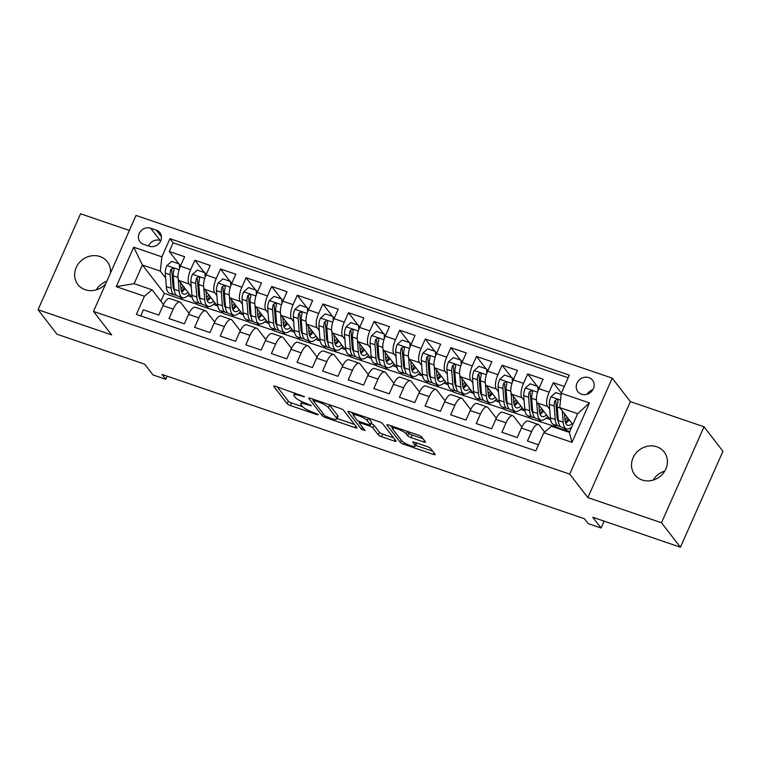 <?xml version="1.0" encoding="UTF-8"?>
<svg xmlns="http://www.w3.org/2000/svg" width="761" height="761" viewBox="0 0 761 761"><rect width="100%" height="100%" fill="white"/><g stroke="black" fill="none" stroke-linecap="round" stroke-linejoin="round"><path stroke-width="1.14" d="M304.543 396.747L275.558 386.35A2.854 0.618 -156.1 0 0 273.694 386.15A2.854 0.618 -156.1 0 0 273.789 386.445L287.173 403.739A2.854 0.618 -156.1 0 0 290.426 405.556L317.128 414.688L318.374 414.612L312.638 412.158A9.132 1.988 -156.1 0 1 302.212 406.336L301.099 404.9A9.132 1.988 -156.1 0 1 300.795 403.939A9.132 1.988 -156.1 0 1 306.759 404.567L311.458 405.68L305.722 403.225A9.132 1.988 -156.1 0 1 295.297 397.404L294.184 395.958A9.132 1.988 -156.1 0 1 293.879 395.007A9.132 1.988 -156.1 0 1 299.853 395.634L304.543 396.747M656.829 446.802A18.606 16.837 -37.7 0 0 635.625 453.585A18.606 16.837 -37.7 0 0 634.76 474.778A18.606 16.837 -37.7 0 0 642.113 479.991A18.606 16.837 -37.7 0 0 663.307 473.209A18.606 16.837 -37.7 0 0 664.182 452.015A18.606 16.837 -37.7 0 0 656.829 446.802M653.128 480.124A18.606 16.837 142.3 0 1 664.743 471.135M110.488 273.047A18.606 16.837 -37.7 0 0 107.311 261.746A18.606 16.837 -37.7 0 0 99.948 256.533A18.606 16.837 -37.7 0 0 78.754 263.325A18.606 16.837 -37.7 0 0 77.888 284.519A18.606 16.837 -37.7 0 0 85.242 289.732A18.606 16.837 -37.7 0 0 105.703 283.824M96.257 289.865A18.606 16.837 142.3 0 1 106.863 281.209M588.871 377.637A9.303 8.419 -37.7 0 0 578.274 381.033A9.303 8.419 -37.7 0 0 577.837 391.63A9.303 8.419 -37.7 0 0 581.518 394.236A9.303 8.419 -37.7 0 0 592.115 390.84A9.303 8.419 -37.7 0 0 592.553 380.243A9.303 8.419 -37.7 0 0 588.871 377.637M592.829 389.803A9.303 8.419 -37.7 0 0 587.026 394.293M423.677 441.932A2.854 0.618 -156.1 0 0 425.542 442.131A2.854 0.618 -156.1 0 0 425.447 441.827L421.689 436.976A2.854 0.618 -156.1 0 0 418.436 435.159L388.776 425.028A2.854 0.618 -156.1 0 0 386.911 424.838A2.854 0.618 -156.1 0 0 387.007 425.133L400.391 442.426A2.854 0.618 -156.1 0 0 403.644 444.243L433.304 454.374A2.854 0.618 -156.1 0 0 435.168 454.564A2.854 0.618 -156.1 0 0 435.073 454.269L430.536 448.41A2.854 0.618 -156.1 0 0 427.282 446.593L414.593 442.255A2.854 0.618 -156.1 0 0 412.719 442.065A2.854 0.618 -156.1 0 0 412.823 442.36L415.068 445.261A7.629 1.665 -156.1 0 1 415.325 446.06A7.629 1.665 -156.1 0 1 409.018 445.052A7.629 1.665 -156.1 0 1 401.618 440.667L392.809 429.29A7.629 1.665 -156.1 0 1 392.562 428.491A7.629 1.665 -156.1 0 1 398.869 429.499A7.629 1.665 -156.1 0 1 406.26 433.884L407.725 435.777A2.854 0.618 -156.1 0 0 410.988 437.594L423.677 441.932L424.343 440.41M129.36 230.45L80.571 213.784L38.05 309.746L56.98 334.212L144.676 364.177L153.009 374.935L165.812 379.311L162.017 374.422L584.477 518.755L588.263 523.654L601.066 528.02L604.11 521.142M661.49 522.75L704.02 426.788L630.403 401.637L587.882 497.599L661.49 522.75L680.429 547.216L592.733 517.261L601.066 528.02M587.882 497.599L569.704 474.113L93.479 311.411L136.01 215.439L612.234 378.15L569.704 474.113M38.05 309.746L111.658 334.897L93.479 311.411M343.534 410.274A2.854 0.618 -156.1 0 0 340.272 408.457L310.621 398.326A2.854 0.618 -156.1 0 0 308.757 398.127A2.854 0.618 -156.1 0 0 308.852 398.431L322.236 415.715A2.854 0.618 -156.1 0 0 325.489 417.542L355.14 427.672A2.854 0.618 -156.1 0 0 357.004 427.863A2.854 0.618 -156.1 0 0 356.909 427.568L343.534 410.274M349.699 411.672L379.359 421.813A2.854 0.618 -156.1 0 1 382.612 423.63L395.996 440.923A2.854 0.618 -156.1 0 1 396.091 441.218A2.854 0.618 -156.1 0 1 394.227 441.019L381.527 436.69A2.854 0.618 -156.1 0 1 378.274 434.864L372.852 427.853A2.854 0.618 -156.1 0 0 369.589 426.036L361.171 423.154A2.854 0.618 -156.1 0 0 359.306 422.964A2.854 0.618 -156.1 0 0 359.401 423.259L365.052 430.564L361.532 429.356L347.929 411.777A2.854 0.618 -156.1 0 1 347.834 411.482A2.854 0.618 -156.1 0 1 349.699 411.672M704.02 426.788L722.95 451.254L680.429 547.216M564.329 386.455L553.314 382.697L561.38 393.114M549.708 409.237L547.549 406.45A11.624 4.252 -71.1 0 1 549.119 392.162L538.874 388.662L543.069 379.197L527.706 373.946L537.237 386.255M524.101 400.486L521.941 397.699A11.624 4.252 -71.1 0 1 523.511 383.411L513.275 379.91L517.47 370.445L502.108 365.194L511.63 377.504M498.503 391.744L496.343 388.957A11.624 4.252 -71.1 0 1 497.913 374.669L487.668 371.168L491.863 361.703L476.5 356.452L486.022 368.762M472.895 382.992L470.736 380.205A11.624 4.252 -71.1 0 1 472.305 365.917L462.06 362.417L466.255 352.952L450.902 347.701L460.424 360.01M447.287 374.241L445.137 371.454A11.624 4.252 -71.1 0 1 446.707 357.166L436.462 353.675L440.657 344.2L425.294 338.959L434.816 351.268M421.689 365.499L419.53 362.712A11.624 4.252 -71.1 0 1 421.099 348.424L410.854 344.923L415.049 335.458L399.687 330.207L409.218 342.517M396.081 356.747L393.932 353.96A11.624 4.252 -71.1 0 1 395.492 339.672L385.256 336.172L389.451 326.707L374.089 321.456L383.611 333.765M370.483 348.005L368.324 345.218A11.624 4.252 -71.1 0 1 369.894 330.93L359.649 327.43L363.844 317.965L348.481 312.714L358.012 325.023M344.876 339.254L342.726 336.467A11.624 4.252 -71.1 0 1 344.286 322.179L334.05 318.678L338.245 309.213L322.883 303.962L332.405 316.272M319.278 330.502L317.118 327.725A11.624 4.252 -71.1 0 1 318.688 313.427L308.443 309.936L312.638 300.462L297.275 295.22L306.807 307.53M293.67 321.76L291.511 318.973A11.624 4.252 -71.1 0 1 293.08 304.685L282.845 301.185L287.04 291.72L271.677 286.469L281.199 298.778M268.072 313.009L265.912 310.222A11.624 4.252 -71.1 0 1 267.482 295.934L257.237 292.433L261.432 282.968L246.069 277.717L255.601 290.027M242.464 304.267L240.305 301.48A11.624 4.252 -71.1 0 1 241.874 287.192L231.639 283.691L235.834 274.226L220.471 268.975L229.993 281.285M216.866 295.515L214.707 292.728A11.624 4.252 -71.1 0 1 216.276 278.44L206.031 274.94L210.226 265.475L194.864 260.224L190.669 269.689A11.624 4.252 108.9 0 0 189.099 283.986L191.258 286.773M204.386 272.533L194.864 260.224M140.718 315.901L143.401 309.832L158.764 315.083L162.959 305.618A11.624 4.252 108.9 0 1 169.751 298.531L179.986 302.031A11.624 4.252 108.9 0 0 173.204 309.118L169.009 318.583L184.371 323.834L188.566 314.36A11.624 4.252 108.9 0 1 195.349 307.273L205.594 310.773A11.624 4.252 -71.1 0 1 206.431 311.401L214.669 322.046M205.594 310.773A11.624 4.252 -71.1 0 0 198.802 317.86L194.607 327.335L209.969 332.576L214.164 323.111A11.624 4.252 108.9 0 1 220.956 316.024L231.192 319.525A11.624 4.252 -71.1 0 1 232.029 320.153L240.267 330.788M231.192 319.525A11.624 4.252 -71.1 0 0 224.409 326.612L220.214 336.077L235.577 341.328L239.772 331.863A11.624 4.252 108.9 0 1 246.554 324.776L256.799 328.267A11.624 4.252 -71.1 0 1 257.637 328.895L265.874 339.539M256.799 328.267A11.624 4.252 -71.1 0 0 250.008 335.363L245.813 344.828L261.175 350.07L265.37 340.605A11.624 4.252 108.9 0 1 272.162 333.518L282.398 337.018A11.624 4.252 -71.1 0 1 283.244 337.646L291.473 348.291M282.398 337.018A11.624 4.252 -71.1 0 0 275.615 344.105L271.42 353.57L286.783 358.821L290.978 349.356A11.624 4.252 108.9 0 1 297.76 342.269L308.005 345.77A11.624 4.252 -71.1 0 1 308.842 346.398L317.08 357.033M308.005 345.77A11.624 4.252 -71.1 0 0 301.213 352.857L297.018 362.322L312.381 367.573L316.576 358.098A11.624 4.252 108.9 0 1 323.368 351.011L333.613 354.512A11.624 4.252 -71.1 0 1 334.45 355.14L342.678 365.784M333.613 354.512A11.624 4.252 -71.1 0 0 326.821 361.599L322.626 371.064L337.989 376.315L342.184 366.85A11.624 4.252 108.9 0 1 348.966 359.763L359.211 363.263A11.624 4.252 -71.1 0 1 360.048 363.891L368.286 374.526M359.211 363.263A11.624 4.252 -71.1 0 0 352.419 370.35L348.224 379.815L363.587 385.066L367.782 375.601A11.624 4.252 108.9 0 1 374.574 368.505L384.819 372.005A11.624 4.252 -71.1 0 1 385.656 372.633L393.884 383.278M384.819 372.005A11.624 4.252 -71.1 0 0 378.027 379.092L373.832 388.567L389.194 393.808L393.389 384.343A11.624 4.252 108.9 0 1 400.181 377.256L410.417 380.757A11.624 4.252 -71.1 0 1 411.254 381.385L419.492 392.029M410.417 380.757A11.624 4.252 -71.1 0 0 403.634 387.844L399.439 397.309L414.793 402.559L418.988 393.095A11.624 4.252 108.9 0 1 425.78 386.008L436.024 389.508A11.624 4.252 -71.1 0 1 436.862 390.136L445.09 400.771M436.024 389.508A11.624 4.252 -71.1 0 0 429.233 396.595L425.038 406.06L440.4 411.311L444.595 401.837A11.624 4.252 108.9 0 1 451.387 394.75L461.623 398.25A11.624 4.252 -71.1 0 1 462.46 398.878L470.698 409.523M461.623 398.25A11.624 4.252 -71.1 0 0 454.84 405.337L450.645 414.802L466.008 420.053L470.203 410.588A11.624 4.252 108.9 0 1 476.985 403.501L487.23 407.002A11.624 4.252 -71.1 0 1 488.067 407.63L496.305 418.265M487.23 407.002A11.624 4.252 -71.1 0 0 480.438 414.089L476.243 423.554L491.606 428.804L495.801 419.34A11.624 4.252 108.9 0 1 502.593 412.243L512.828 415.744A11.624 4.252 -71.1 0 1 513.665 416.372L521.903 427.016M512.828 415.744A11.624 4.252 -71.1 0 0 506.046 422.831L501.851 432.305L517.214 437.546L521.409 428.082A11.624 4.252 108.9 0 1 528.191 420.995L538.436 424.495A11.624 4.252 -71.1 0 1 539.273 425.123L544.629 432.039M538.874 388.662A11.624 4.252 108.9 0 0 537.304 402.95L550.764 420.338M554.084 424.628L556.091 427.225L569.732 431.582M557.328 419.083L558.165 420.167M564.329 428.129L566.327 430.716M513.275 379.91A11.624 4.252 108.9 0 0 511.706 394.198L525.157 411.587M528.476 415.887L530.484 418.474L555.777 426.816M531.73 410.341L532.557 411.416M538.721 419.378L540.729 421.975M487.668 371.168A11.624 4.252 108.9 0 0 486.098 385.456L499.558 402.845M502.878 407.135L504.885 409.722L530.17 418.065M506.122 401.589L506.959 402.674M513.114 410.636L515.121 413.223M462.06 362.417A11.624 4.252 108.9 0 0 460.5 376.705L473.951 394.093M477.271 398.384L479.278 400.98L504.572 409.323M480.514 392.847L481.352 393.922M487.516 401.884L489.523 404.481M436.462 353.675A11.624 4.252 108.9 0 0 434.892 367.963L448.343 385.342M451.673 389.642L453.68 392.229L478.964 400.571M454.916 384.096L455.753 385.18M461.908 393.142L463.915 395.73M410.854 344.923A11.624 4.252 108.9 0 0 409.294 359.211L422.745 376.6M426.065 380.89L428.072 383.487L453.366 391.829M429.309 375.354L430.146 376.429M436.31 384.391L438.317 386.978M385.256 336.172A11.624 4.252 108.9 0 0 383.687 350.46L397.137 367.848M400.467 372.148L402.474 374.735L427.758 383.078M403.71 366.602L404.548 367.677M410.702 375.639L412.709 378.236M359.649 327.43A11.624 4.252 108.9 0 0 358.079 341.718L371.539 359.106M374.859 363.397L376.866 365.984L402.16 374.326M378.103 357.851L378.94 358.935M385.104 366.897L387.111 369.485M334.05 318.678A11.624 4.252 108.9 0 0 332.481 332.966L345.932 350.355M349.261 354.645L351.259 357.242L376.552 365.584M352.505 349.109L353.332 350.184M359.496 358.146L361.504 360.743M308.443 309.936A11.624 4.252 108.9 0 0 306.873 324.224L320.333 341.603M323.653 345.903L325.66 348.49L350.945 356.833M326.897 340.357L327.734 341.442M333.898 349.404L335.905 351.991M282.845 301.185A11.624 4.252 108.9 0 0 281.275 315.473L294.726 332.861M298.055 337.152L300.053 339.748L325.347 348.091M301.299 331.615L302.127 332.69M308.291 340.652L310.298 343.24M257.237 292.433A11.624 4.252 108.9 0 0 255.667 306.731L269.128 324.11M272.448 328.41L274.455 330.997L299.739 339.339M275.691 322.864L276.528 323.939M282.692 331.901L284.69 334.498M231.639 283.691A11.624 4.252 108.9 0 0 230.069 297.979L243.52 315.368M246.84 319.658L248.847 322.245L274.141 330.588M250.093 314.112L250.921 315.197M257.085 323.159L259.092 325.746M206.031 274.94A11.624 4.252 108.9 0 0 204.462 289.228L217.922 306.616M221.242 310.907L223.249 313.503L248.533 321.846M224.485 305.37L225.323 306.445M231.477 314.407L233.484 317.004M143.563 244.3L149.194 246.231A9.008 8.152 -37.7 0 0 159.458 242.94A9.008 8.152 -37.7 0 0 159.886 232.676A9.008 8.152 -37.7 0 0 156.319 230.145L150.688 228.224A9.008 8.152 -37.7 0 0 140.414 231.515A9.008 8.152 -37.7 0 0 139.995 241.779A9.008 8.152 -37.7 0 0 143.563 244.3M561.295 393.294L589.461 402.921L571.987 442.341L543.83 432.724L551.459 426.265L569.38 432.381L577.656 413.708L559.725 407.582L561.295 393.294L569.342 375.144L169.931 238.678L161.884 256.838L160.314 271.125L165.651 278.022M543.83 432.724L535.782 450.873L136.371 314.417L144.419 296.257L116.252 286.631L133.717 247.211L161.884 256.838M198.878 296.619L199.715 297.703M205.879 305.665L207.886 308.253L197.641 304.752L195.634 302.165M568.182 377.77L173.108 242.788L169.265 251.482L184.619 256.723L180.424 266.198A11.624 4.252 108.9 0 0 178.864 280.486L192.314 297.865M189.061 313.294L180.823 302.659A11.624 4.252 108.9 0 0 179.986 302.031M538.436 424.495A11.624 4.252 -71.1 0 0 531.644 431.582L527.449 441.047L538.465 444.814M216.276 278.44L220.471 268.975M241.874 287.192L246.069 277.717M267.482 295.934L271.677 286.469M293.08 304.685L297.275 295.22M318.688 313.427L322.883 303.962M344.286 322.179L348.481 312.714M369.894 330.93L374.089 321.456M395.492 339.672L399.687 330.207M421.099 348.424L425.294 338.959M446.707 357.166L450.902 347.701M472.305 365.917L476.5 356.452M497.913 374.669L502.108 365.194M523.511 383.411L527.706 373.946M549.119 392.162L553.314 382.697M559.725 407.582L572.852 424.543M173.28 287.877L174.117 288.952M180.271 296.914L182.279 299.511L164.357 293.385L142.393 264.999L134.117 283.672L152.038 289.798L144.419 296.257M160.314 271.125L142.393 264.999L133.717 247.211M163.453 304.552L152.038 289.798M630.403 401.637L612.234 378.15M165.812 379.311L167.192 376.191M164.357 293.385L160.885 301.223M207.886 308.253L222.935 313.094M182.279 299.511L197.327 304.352M187.748 295.677L191.648 297.009M182.393 299.244L180.709 297.056M178.787 263.791L169.265 251.482M173.108 242.788L169.931 238.678M213.356 304.429L217.256 305.76M208 307.996L206.307 305.808M233.598 316.738L231.915 314.559M238.954 313.171L242.854 314.502M259.206 325.489L257.513 323.301M264.562 321.922L268.462 323.254M284.814 334.241L283.121 332.053M290.16 330.664L294.06 331.996M310.412 342.983L308.719 340.795M315.767 339.416L319.668 340.747M336.02 351.734L334.326 349.546M341.366 348.158L345.266 349.499M361.618 360.476L359.924 358.298M366.973 356.909L370.873 358.241M387.225 369.228L385.532 367.04M392.571 365.661L396.471 366.992M412.823 377.979L411.13 375.791M418.179 374.402L422.079 375.734M438.431 386.721L436.738 384.533M443.787 383.154L447.677 384.486M464.029 395.473L462.346 393.285M469.385 391.896L473.285 393.228M489.637 404.215L487.944 402.036M494.992 400.647L498.893 401.979M515.235 412.966L513.551 410.778M520.591 409.399L524.491 410.731M540.843 421.718L539.149 419.53M546.198 418.141L550.098 419.473M566.45 430.46L564.757 428.272M571.796 426.892L571.806 426.892A22.24 8.133 108.9 0 1 566.45 428.852A22.24 8.133 108.9 0 1 563.178 422.174L558.317 420.51L557.252 407.04A7.705 2.816 -71.1 0 1 558.041 401.665L557.832 400.001L556.947 399.43L554.969 400.619A7.705 2.816 108.9 0 0 554.179 405.994L555.245 419.463A22.24 8.133 108.9 0 0 558.507 426.141A22.24 8.133 108.9 0 0 560.191 426.246M134.117 283.672L116.252 286.631M589.461 402.921L577.656 413.708M571.987 442.341L569.38 432.381M160.79 240.676L160.152 240.457A9.008 8.152 -37.7 0 0 148.557 246.012M277.337 386.959L288.324 401.152A2.854 0.618 -156.1 0 0 291.577 402.969L302.545 406.716M337.047 418.502L354.512 424.467M312.4 398.935L313.294 400.086M314.426 400.619L313.19 400.686L324.928 415.867L330.854 418.379A9.132 1.988 -156.1 0 0 336.828 419.007A9.132 1.988 -156.1 0 0 336.514 418.055L328.486 407.677A9.132 1.988 -156.1 0 0 318.069 401.856L314.426 400.619L314.807 399.753M336.828 419.007L337.97 416.41A9.132 1.988 -156.1 0 0 337.665 415.458L336.514 418.055M329.304 404.709A9.132 1.988 -156.1 0 1 329.637 405.09L337.665 415.458M393.599 437.822L382.678 434.093L381.527 436.69M371.016 423.535A2.854 0.618 -156.1 0 1 373.993 425.256L379.425 432.277A2.854 0.618 -156.1 0 0 382.678 434.093M359.468 422.602L358.184 420.947M353.589 415.021L351.477 412.281M367.221 420.576A7.629 1.665 -156.1 0 0 359.82 416.191A7.629 1.665 -156.1 0 0 353.513 415.192A7.629 1.665 -156.1 0 0 353.77 415.982L356.871 419.996A2.854 0.618 -156.1 0 0 360.134 421.813L368.552 424.686A2.854 0.618 -156.1 0 0 370.417 424.885A2.854 0.618 -156.1 0 0 370.322 424.59L367.221 420.576L368.343 418.046M370.417 424.885L371.568 422.288A2.854 0.618 -156.1 0 0 371.473 421.994L370.322 424.59M368.438 418.084L371.473 421.994M407.515 431.43L408.876 433.18A2.854 0.618 -156.1 0 0 412.129 435.007L423.049 438.736M415.325 446.06L416.476 443.463A7.629 1.665 -156.1 0 0 416.343 442.854M415.639 445.356L432.676 451.168M390.555 425.637L392.638 428.319M179.558 268.386L179.368 263.991L171.682 261.365L166.83 265.675A7.705 2.816 108.9 0 0 165.27 273.113L166.326 286.583A22.24 8.133 108.9 0 0 169.598 293.27L174.459 294.926A22.24 8.133 108.9 0 0 176.143 295.03M173.698 289.209A18.454 6.744 108.9 0 0 174.231 288.876M178.179 278.916L179.13 290.959A22.24 8.133 108.9 0 0 182.402 297.637A22.24 8.133 108.9 0 0 189.356 294.041M180.433 282.521L180.909 288.524A18.454 6.744 108.9 0 0 183.62 294.06A18.454 6.744 108.9 0 0 188.091 292.405M179.368 263.991L180.395 266.274M182.402 297.637L177.532 295.981A22.24 8.133 -71.1 0 1 174.269 289.304L173.204 275.824A7.705 2.816 -71.1 0 1 173.993 270.45L173.784 268.785L172.899 268.214L170.921 269.404A7.705 2.816 108.9 0 0 170.131 274.778L171.196 288.248A22.24 8.133 108.9 0 0 174.459 294.926M181.422 291.32A22.24 8.133 108.9 0 0 184.248 287.449M183.192 286.088A18.454 6.744 -71.1 0 1 180.947 288.923M174.383 290.388A18.454 6.744 -71.1 0 1 172.975 285.813L171.91 272.333A3.929 1.436 -71.1 0 1 172.015 270.811L170.921 269.404M181.641 291.92A18.454 6.744 108.9 0 0 185.17 288.638M205.156 277.137L204.966 272.733L197.289 270.107L192.428 274.426A7.705 2.816 108.9 0 0 190.868 281.865L191.934 295.335A22.24 8.133 108.9 0 0 195.196 302.012L200.067 303.677A22.24 8.133 108.9 0 0 201.751 303.772M199.306 297.951A18.454 6.744 108.9 0 0 199.839 297.618M203.786 287.668L204.738 299.71A22.24 8.133 108.9 0 0 208 306.388A22.24 8.133 108.9 0 0 214.954 302.792M206.041 291.263L206.507 297.266A18.454 6.744 108.9 0 0 209.227 302.811A18.454 6.744 108.9 0 0 213.689 301.156M204.966 272.733L206.003 275.016M208 306.388L203.139 304.723A22.24 8.133 -71.1 0 1 199.867 298.046L198.811 284.576A7.705 2.816 -71.1 0 1 199.601 279.201L199.629 278.031L198.497 276.956L196.528 278.145A7.705 2.816 108.9 0 0 195.739 283.52L196.795 296.999A22.24 8.133 108.9 0 0 200.067 303.677M207.021 300.072A22.24 8.133 108.9 0 0 209.855 296.2M208.799 294.83A18.454 6.744 -71.1 0 1 206.545 297.675M199.981 299.14A18.454 6.744 -71.1 0 1 198.573 294.555L197.518 281.085A3.929 1.436 -71.1 0 1 197.613 279.563L196.528 278.145M207.239 300.662A18.454 6.744 108.9 0 0 210.778 297.389M230.764 285.879L230.573 281.484L222.897 278.859L218.036 283.168A7.705 2.816 108.9 0 0 216.476 290.607L217.532 304.086A22.24 8.133 108.9 0 0 220.804 310.764L225.665 312.419A22.24 8.133 108.9 0 0 227.349 312.524M224.904 306.702A18.454 6.744 108.9 0 0 225.437 306.369M229.394 296.41L230.336 308.452A22.24 8.133 108.9 0 0 233.608 315.14A22.24 8.133 108.9 0 0 240.562 311.534M231.639 300.015L232.115 306.017A18.454 6.744 108.9 0 0 234.826 311.563A18.454 6.744 108.9 0 0 239.296 309.908M230.573 281.484L231.601 283.767M233.608 315.14L228.738 313.475A22.24 8.133 -71.1 0 1 225.475 306.797L224.409 293.318A7.705 2.816 -71.1 0 1 225.199 287.943L224.99 286.279L224.105 285.708L222.126 286.897A7.705 2.816 108.9 0 0 221.337 292.272L222.402 305.741A22.24 8.133 108.9 0 0 225.665 312.419M232.628 308.823A22.24 8.133 108.9 0 0 235.453 304.942M234.407 303.582A18.454 6.744 -71.1 0 1 232.153 306.417M225.589 307.891A18.454 6.744 -71.1 0 1 224.181 303.306L223.116 289.827A3.929 1.436 -71.1 0 1 223.22 288.305L222.126 286.897M232.847 309.413A18.454 6.744 108.9 0 0 236.376 306.131M256.362 294.631L256.181 290.226L248.495 287.601L243.634 291.92A7.705 2.816 108.9 0 0 242.074 299.358L243.139 312.828A22.24 8.133 108.9 0 0 246.412 319.506L251.273 321.171A22.24 8.133 108.9 0 0 252.956 321.275M250.512 315.444A18.454 6.744 108.9 0 0 251.044 315.111M254.992 305.161L255.943 317.204A22.24 8.133 108.9 0 0 259.206 323.882A22.24 8.133 108.9 0 0 266.16 320.286M257.247 308.757L257.722 314.759A18.454 6.744 108.9 0 0 260.433 320.305A18.454 6.744 108.9 0 0 264.895 318.65M256.181 290.226L257.208 292.509M259.206 323.882L254.345 322.217A22.24 8.133 -71.1 0 1 251.073 315.539L250.017 302.069A7.705 2.816 -71.1 0 1 250.807 296.695L250.835 295.525L249.703 294.45L247.734 295.649A7.705 2.816 108.9 0 0 246.945 301.023L248 314.493A22.24 8.133 108.9 0 0 251.273 321.171M258.226 317.565A22.24 8.133 108.9 0 0 261.061 313.694M260.005 312.333A18.454 6.744 -71.1 0 1 257.751 315.168M251.197 316.633A18.454 6.744 -71.1 0 1 249.779 312.048L248.723 298.578A3.929 1.436 -71.1 0 1 248.818 297.056L247.734 295.649M258.445 318.155A18.454 6.744 108.9 0 0 261.984 314.883M281.97 303.373L281.779 298.978L274.103 296.352L269.242 300.662A7.705 2.816 108.9 0 0 267.682 308.1L268.738 321.58A22.24 8.133 108.9 0 0 272.01 328.257L276.871 329.922A22.24 8.133 108.9 0 0 278.555 330.017M276.11 324.196A18.454 6.744 108.9 0 0 276.643 323.863M280.6 313.903L281.541 325.955A22.24 8.133 108.9 0 0 284.814 332.633A22.24 8.133 108.9 0 0 291.767 329.028M282.845 317.508L283.32 323.511A18.454 6.744 108.9 0 0 286.031 329.056A18.454 6.744 108.9 0 0 290.502 327.401M281.779 298.978L282.807 301.261M284.814 332.633L279.943 330.968A22.24 8.133 -71.1 0 1 276.681 324.291L275.615 310.821A7.705 2.816 -71.1 0 1 276.405 305.446L276.433 304.267L275.311 303.201L273.332 304.39A7.705 2.816 108.9 0 0 272.543 309.765L273.608 323.244A22.24 8.133 108.9 0 0 276.871 329.922M283.834 326.317A22.24 8.133 108.9 0 0 286.669 322.436M285.613 321.075A18.454 6.744 -71.1 0 1 283.358 323.92M276.795 325.385A18.454 6.744 -71.1 0 1 275.387 320.8L274.321 307.33A3.929 1.436 -71.1 0 1 274.426 305.798L273.332 304.39M284.053 326.907A18.454 6.744 108.9 0 0 287.582 323.625M307.577 312.124L307.387 307.72L299.701 305.104L294.84 309.413A7.705 2.816 108.9 0 0 293.289 316.852L294.345 330.322A22.24 8.133 108.9 0 0 297.618 337.009L302.478 338.664A22.24 8.133 108.9 0 0 304.162 338.769M301.717 332.947A18.454 6.744 108.9 0 0 302.25 332.614M306.198 322.654L307.149 334.697A22.24 8.133 108.9 0 0 310.412 341.375A22.24 8.133 108.9 0 0 317.366 337.779M308.452 326.26L308.928 332.262A18.454 6.744 108.9 0 0 311.639 337.798A18.454 6.744 108.9 0 0 316.11 336.143M307.387 307.72L308.414 310.003M310.412 341.375L305.551 339.72A22.24 8.133 -71.1 0 1 302.279 333.042L301.223 319.563A7.705 2.816 -71.1 0 1 302.012 314.188L302.041 313.018L300.909 311.953L298.94 313.142A7.705 2.816 108.9 0 0 298.15 318.517L299.206 331.986A22.24 8.133 108.9 0 0 302.478 338.664M309.432 335.059A22.24 8.133 108.9 0 0 312.267 331.187M311.211 329.827A18.454 6.744 -71.1 0 1 308.956 332.662M302.402 334.127A18.454 6.744 -71.1 0 1 300.985 329.551L299.929 316.072A3.929 1.436 -71.1 0 1 300.034 314.55L298.94 313.142M309.651 335.658A18.454 6.744 108.9 0 0 313.19 332.376M333.175 320.876L332.985 316.471L325.308 313.846L320.448 318.165A7.705 2.816 108.9 0 0 318.888 325.603L319.953 339.073A22.24 8.133 108.9 0 0 323.216 345.751L328.086 347.416A22.24 8.133 108.9 0 0 329.76 347.511M327.325 341.689A18.454 6.744 108.9 0 0 327.848 341.356M331.806 331.406L332.747 343.449A22.24 8.133 108.9 0 0 336.02 350.127A22.24 8.133 108.9 0 0 342.973 346.531M334.06 335.002L334.526 341.004A18.454 6.744 108.9 0 0 337.237 346.55A18.454 6.744 108.9 0 0 341.708 344.895M332.985 316.471L334.012 318.754M336.02 350.127L331.159 348.462A22.24 8.133 -71.1 0 1 327.886 341.784L326.821 328.314A7.705 2.816 -71.1 0 1 327.62 322.94L327.401 321.275L326.517 320.695L324.547 321.884A7.705 2.816 108.9 0 0 323.748 327.259L324.814 340.738A22.24 8.133 108.9 0 0 328.086 347.416M335.04 343.81A22.24 8.133 108.9 0 0 337.874 339.939M336.819 338.569A18.454 6.744 -71.1 0 1 334.564 341.413M328.001 342.878A18.454 6.744 -71.1 0 1 326.593 338.293L325.527 324.823A3.929 1.436 -71.1 0 1 325.632 323.292L324.547 321.884M335.259 344.4A18.454 6.744 108.9 0 0 338.788 341.128M358.783 329.618L358.593 325.223L350.907 322.597L346.046 326.907A7.705 2.816 108.9 0 0 344.495 334.345L345.551 347.825A22.24 8.133 108.9 0 0 348.823 354.502L353.684 356.158A22.24 8.133 108.9 0 0 355.368 356.262M352.923 350.44A18.454 6.744 108.9 0 0 353.456 350.108M357.404 340.148L358.355 352.191A22.24 8.133 108.9 0 0 361.618 358.869A22.24 8.133 108.9 0 0 368.571 355.273M359.658 343.753L360.134 349.756A18.454 6.744 108.9 0 0 362.845 355.301A18.454 6.744 108.9 0 0 367.316 353.646M358.593 325.223L359.62 327.506M361.618 358.869L356.757 357.213A22.24 8.133 -71.1 0 1 353.485 350.536L352.429 337.056A7.705 2.816 -71.1 0 1 353.218 331.682L353.009 330.017L352.115 329.446L350.146 330.635A7.705 2.816 108.9 0 0 349.356 336.01L350.421 349.48A22.24 8.133 108.9 0 0 353.684 356.158M360.647 352.552A22.24 8.133 108.9 0 0 363.473 348.681M362.417 347.32A18.454 6.744 -71.1 0 1 360.172 350.155M353.608 351.63A18.454 6.744 -71.1 0 1 352.191 347.045L351.135 333.565A3.929 1.436 -71.1 0 1 351.24 332.043L350.146 330.635M360.857 353.152A18.454 6.744 108.9 0 0 364.395 349.87M384.381 338.369L384.191 333.965L376.514 331.339L371.653 335.658A7.705 2.816 108.9 0 0 370.093 343.097L371.159 356.567A22.24 8.133 108.9 0 0 374.422 363.244L379.292 364.909A22.24 8.133 108.9 0 0 380.966 365.014M378.531 359.182A18.454 6.744 108.9 0 0 379.054 358.85M383.011 348.899L383.953 360.942A22.24 8.133 108.9 0 0 387.225 367.62A22.24 8.133 108.9 0 0 394.179 364.024M385.266 352.495L385.732 358.498A18.454 6.744 108.9 0 0 388.443 364.043A18.454 6.744 108.9 0 0 392.914 362.388M384.191 333.965L385.218 336.248M387.225 367.62L382.364 365.955A22.24 8.133 -71.1 0 1 379.092 359.278L378.036 345.808A7.705 2.816 -71.1 0 1 378.826 340.433L378.607 338.769L377.722 338.188L375.753 339.387A7.705 2.816 108.9 0 0 374.964 344.762L376.02 358.231A22.24 8.133 108.9 0 0 379.292 364.909M386.246 361.304A22.24 8.133 108.9 0 0 389.08 357.432M388.024 356.062A18.454 6.744 -71.1 0 1 385.77 358.907M379.206 360.372A18.454 6.744 -71.1 0 1 377.798 355.787L376.733 342.317A3.929 1.436 -71.1 0 1 376.838 340.795L375.753 339.387M386.464 361.894A18.454 6.744 108.9 0 0 389.993 358.621M409.989 347.111L409.799 342.716L402.112 340.091L397.261 344.4A7.705 2.816 108.9 0 0 395.701 351.839L396.757 365.318A22.24 8.133 108.9 0 0 400.029 371.996L404.89 373.661A22.24 8.133 108.9 0 0 406.574 373.756M404.129 367.934A18.454 6.744 108.9 0 0 404.662 367.601M408.609 357.641L409.561 369.694A22.24 8.133 108.9 0 0 412.833 376.372A22.24 8.133 108.9 0 0 419.777 372.766M410.864 361.247L411.34 367.249A18.454 6.744 108.9 0 0 414.051 372.795A18.454 6.744 108.9 0 0 418.521 371.14M409.799 342.716L410.826 344.999M412.833 376.372L407.963 374.707A22.24 8.133 -71.1 0 1 404.7 368.029L403.634 354.55A7.705 2.816 -71.1 0 1 404.424 349.185L404.215 347.511L403.33 346.94L401.351 348.129A7.705 2.816 108.9 0 0 400.562 353.504L401.627 366.983A22.24 8.133 108.9 0 0 404.89 373.661M411.853 370.055A22.24 8.133 108.9 0 0 414.678 366.174M413.623 364.814A18.454 6.744 -71.1 0 1 411.378 367.658M404.814 369.123A18.454 6.744 -71.1 0 1 403.397 364.538L402.341 351.068A3.929 1.436 -71.1 0 1 402.445 349.537L401.351 348.129M412.072 370.645A18.454 6.744 108.9 0 0 415.601 367.363M435.587 355.863L435.397 351.458L427.72 348.842L422.859 353.152A7.705 2.816 108.9 0 0 421.299 360.59L422.365 374.06A22.24 8.133 108.9 0 0 425.627 380.738L430.498 382.403A22.24 8.133 108.9 0 0 432.172 382.507M429.737 376.676A18.454 6.744 108.9 0 0 430.269 376.353M434.217 366.393L435.168 378.436A22.24 8.133 108.9 0 0 438.431 385.114A22.24 8.133 108.9 0 0 445.385 381.518M436.472 369.998L436.938 376.001A18.454 6.744 108.9 0 0 439.658 381.537A18.454 6.744 108.9 0 0 444.12 379.882M435.397 351.458L436.424 353.741M438.431 385.114L433.57 383.458A22.24 8.133 -71.1 0 1 430.298 376.771L429.242 363.301A7.705 2.816 -71.1 0 1 430.032 357.927L430.06 356.757L428.928 355.691L426.959 356.88A7.705 2.816 108.9 0 0 426.17 362.255L427.225 375.725A22.24 8.133 108.9 0 0 430.498 382.403M437.451 378.797A22.24 8.133 108.9 0 0 440.286 374.926M439.23 373.565A18.454 6.744 -71.1 0 1 436.976 376.4M430.412 377.865A18.454 6.744 -71.1 0 1 429.004 373.28L427.939 359.81A3.929 1.436 -71.1 0 1 428.043 358.288L426.959 356.88M437.67 379.397A18.454 6.744 108.9 0 0 441.209 376.115M461.195 364.605L461.004 360.21L453.318 357.584L448.467 361.903A7.705 2.816 108.9 0 0 446.907 369.342L447.963 382.812A22.24 8.133 108.9 0 0 451.235 389.489L456.096 391.154A22.24 8.133 108.9 0 0 457.78 391.249M455.335 385.427A18.454 6.744 108.9 0 0 455.868 385.095M459.815 375.135L460.766 387.187A22.24 8.133 108.9 0 0 464.039 393.865A22.24 8.133 108.9 0 0 470.992 390.269M462.07 378.74L462.545 384.743A18.454 6.744 108.9 0 0 465.256 390.288A18.454 6.744 108.9 0 0 469.727 388.633M461.004 360.21L462.032 362.493M464.039 393.865L459.168 392.2A22.24 8.133 -71.1 0 1 455.906 385.523L454.84 372.053A7.705 2.816 -71.1 0 1 455.63 366.678L455.42 365.014L454.536 364.433L452.557 365.622A7.705 2.816 108.9 0 0 451.768 370.997L452.833 384.476A22.24 8.133 108.9 0 0 456.096 391.154M463.059 387.549A22.24 8.133 108.9 0 0 465.884 383.677M464.828 382.307A18.454 6.744 -71.1 0 1 462.583 385.152M456.02 386.617A18.454 6.744 -71.1 0 1 454.612 382.032L453.546 368.562A3.929 1.436 -71.1 0 1 453.651 367.03L452.557 365.622M463.278 388.139A18.454 6.744 108.9 0 0 466.807 384.866M486.793 373.356L486.602 368.961L478.926 366.336L474.065 370.645A7.705 2.816 108.9 0 0 472.505 378.084L473.57 391.563A22.24 8.133 108.9 0 0 476.833 398.241L481.703 399.896A22.24 8.133 108.9 0 0 483.387 400.001M480.942 394.179A18.454 6.744 108.9 0 0 481.475 393.846M485.423 383.886L486.374 395.929A22.24 8.133 108.9 0 0 489.637 402.607A22.24 8.133 108.9 0 0 496.591 399.011M487.677 387.492L488.143 393.494A18.454 6.744 108.9 0 0 490.864 399.04A18.454 6.744 108.9 0 0 495.325 397.385M486.602 368.961L487.639 371.244M489.637 402.607L484.776 400.952A22.24 8.133 -71.1 0 1 481.504 394.274L480.448 380.795A7.705 2.816 -71.1 0 1 481.237 375.42L481.266 374.25L480.134 373.185L478.165 374.374A7.705 2.816 108.9 0 0 477.375 379.749L478.431 393.218A22.24 8.133 108.9 0 0 481.703 399.896M488.657 396.291A22.24 8.133 108.9 0 0 491.492 392.419M490.436 391.059A18.454 6.744 -71.1 0 1 488.182 393.894M481.618 395.359A18.454 6.744 -71.1 0 1 480.21 390.783L479.154 377.304A3.929 1.436 -71.1 0 1 479.249 375.782L478.165 374.374M488.876 396.89A18.454 6.744 108.9 0 0 492.415 393.608M512.4 382.108L512.21 377.703L504.533 375.078L499.673 379.397A7.705 2.816 108.9 0 0 498.113 386.835L499.168 400.305A22.24 8.133 108.9 0 0 502.441 406.983L507.302 408.647A22.24 8.133 108.9 0 0 508.985 408.752M506.541 402.921A18.454 6.744 108.9 0 0 507.073 402.588M511.021 392.638L511.972 404.681A22.24 8.133 108.9 0 0 515.245 411.359A22.24 8.133 108.9 0 0 522.198 407.763M513.275 396.234L513.751 402.236A18.454 6.744 108.9 0 0 516.462 407.782A18.454 6.744 108.9 0 0 520.933 406.127M512.21 377.703L513.237 379.986M515.245 411.359L510.374 409.694A22.24 8.133 -71.1 0 1 507.111 403.016L506.046 389.546A7.705 2.816 -71.1 0 1 506.836 384.172L506.626 382.507L505.742 381.927L503.763 383.125A7.705 2.816 108.9 0 0 502.973 388.5L504.039 401.97A22.24 8.133 108.9 0 0 507.302 408.647M514.265 405.042A22.24 8.133 108.9 0 0 517.09 401.171M516.044 399.801A18.454 6.744 -71.1 0 1 513.789 402.645M507.226 404.11A18.454 6.744 -71.1 0 1 505.818 399.525L504.752 386.055A3.929 1.436 -71.1 0 1 504.857 384.533L503.763 383.125M514.484 405.632A18.454 6.744 108.9 0 0 518.013 402.36M537.998 390.85L537.818 386.455L530.132 383.829L525.271 388.139A7.705 2.816 108.9 0 0 523.711 395.577L524.776 409.057A22.24 8.133 108.9 0 0 528.039 415.734L532.909 417.399A22.24 8.133 108.9 0 0 534.593 417.494M532.148 411.672A18.454 6.744 108.9 0 0 532.681 411.34M536.629 401.38L537.58 413.432A22.24 8.133 108.9 0 0 540.843 420.11A22.24 8.133 108.9 0 0 547.796 416.505M538.883 404.985L539.359 410.988A18.454 6.744 108.9 0 0 542.07 416.533A18.454 6.744 108.9 0 0 546.531 414.878M537.818 386.455L538.845 388.738M540.843 420.11L535.982 418.445A22.24 8.133 -71.1 0 1 532.71 411.768L531.654 398.288A7.705 2.816 -71.1 0 1 532.443 392.923L532.472 391.744L531.34 390.678L529.371 391.867A7.705 2.816 108.9 0 0 528.581 397.242L529.637 410.712A22.24 8.133 108.9 0 0 532.909 417.399M539.863 413.794A22.24 8.133 108.9 0 0 542.698 409.913M541.642 408.552A18.454 6.744 -71.1 0 1 539.387 411.397M532.833 412.862A18.454 6.744 -71.1 0 1 531.416 408.276L530.36 394.797A3.929 1.436 -71.1 0 1 530.455 393.275L529.371 391.867M540.082 414.384A18.454 6.744 108.9 0 0 543.62 411.102M561.171 394.436L555.739 392.571L550.878 396.89A7.705 2.816 108.9 0 0 549.318 404.329L550.374 417.799A22.24 8.133 108.9 0 0 553.647 424.476L558.507 426.141M557.746 420.414A18.454 6.744 108.9 0 0 558.279 420.082M562.293 410.902L563.178 422.174M564.481 413.737L564.957 419.739A18.454 6.744 108.9 0 0 567.668 425.275A18.454 6.744 108.9 0 0 572.139 423.62M565.471 422.536A22.24 8.133 108.9 0 0 568.305 418.664M566.45 428.852L561.58 427.187A22.24 8.133 -71.1 0 1 558.317 420.51M567.249 417.304A18.454 6.744 -71.1 0 1 564.995 420.139M558.431 421.604A18.454 6.744 -71.1 0 1 557.023 417.018L555.958 403.549A3.929 1.436 -71.1 0 1 556.063 402.027L554.969 400.619M565.689 423.135A18.454 6.744 108.9 0 0 569.218 419.853M547.549 406.45L537.304 402.95M521.941 397.699L511.706 394.198M496.343 388.957L486.098 385.456M470.736 380.205L460.5 376.705M445.137 371.454L434.892 367.963M419.53 362.712L409.294 359.211M393.932 353.96L383.687 350.46M368.324 345.218L358.079 341.718M342.726 336.467L332.481 332.966M317.118 327.725L306.873 324.224M291.511 318.973L281.275 315.473M265.912 310.222L255.667 306.731M240.305 301.48L230.069 297.979M214.707 292.728L204.462 289.228M189.099 283.986L178.864 280.486M173.204 309.118L162.959 305.618M531.644 431.582L521.409 428.082M506.046 422.831L495.801 419.34M480.438 414.089L470.203 410.588M454.84 405.337L444.595 401.837M429.233 396.595L418.988 393.095M403.634 387.844L393.389 384.343M378.027 379.092L367.782 375.601M352.419 370.35L342.184 366.85M326.821 361.599L316.576 358.098M301.213 352.857L290.978 349.356M275.615 344.105L265.37 340.605M250.008 335.363L239.772 331.863M224.409 326.612L214.164 323.111M198.802 317.86L188.566 314.36M190.669 269.689L180.424 266.198M160.152 240.457L150.688 228.224M161.437 236.757L156.319 230.145M300.234 394.778L299.853 395.634M310.545 405.014L310.222 405.746M307.14 403.71L306.759 404.567M317.461 413.946L317.128 414.688M291.577 402.969L290.426 405.556M288.324 401.152L287.173 403.739M303.629 396.072L303.306 396.814M355.815 426.15L355.14 427.672M325.917 416.571L325.489 417.542M323.178 413.594L322.236 415.715M329.637 405.09L328.486 407.677M318.45 400.999L318.069 401.856M394.892 439.506L394.227 441.019M379.425 432.277L378.274 434.864M373.993 425.256L372.852 427.853M370.046 425.019L369.589 426.036M361.551 422.298L361.171 423.154M362.474 427.235L361.532 429.356M412.129 435.007L410.988 437.594M408.876 433.18L407.725 435.777M407.363 431.382L406.26 433.884M416.162 442.797L415.068 445.261M433.979 452.852L433.304 454.374M404.3 442.759L403.644 444.243M401.332 440.296L400.391 442.426M179.111 269.727L166.944 265.57M171.196 288.248L166.326 286.583M179.13 290.959L174.269 289.304M170.131 274.778L165.27 273.113M177.979 277.461L173.204 275.824M204.719 278.469L192.552 274.312M196.795 296.999L191.934 295.335M204.738 299.71L199.867 298.046M195.739 283.52L190.868 281.865M203.577 286.203L198.811 284.576M230.326 287.22L218.15 283.063M222.402 305.741L217.532 304.086M230.336 308.452L225.475 306.797M221.337 292.272L216.476 290.607M229.185 294.954L224.409 293.318M255.924 295.962L243.758 291.805M248 314.493L243.139 312.828M255.943 317.204L251.073 315.539M246.945 301.023L242.074 299.358M254.792 303.696L250.017 302.069M281.532 304.714L269.365 300.557M273.608 323.244L268.738 321.58M281.541 325.955L276.681 324.291M272.543 309.765L267.682 308.1M280.39 312.448L275.615 310.821M307.13 313.465L294.964 309.308M299.206 331.986L294.345 330.322M307.149 334.697L302.279 333.042M298.15 318.517L293.289 316.852M305.998 321.199L301.223 319.563M332.738 322.207L320.571 318.05M324.814 340.738L319.953 339.073M332.747 343.449L327.886 341.784M323.748 327.259L318.888 325.603M331.596 329.941L326.821 328.314M358.336 330.959L346.169 326.802M350.421 349.48L345.551 347.825M358.355 352.191L353.485 350.536M349.356 336.01L344.495 334.345M357.204 338.693L352.429 337.056M383.944 339.701L371.777 335.544M376.02 358.231L371.159 356.567M383.953 360.942L379.092 359.278M374.964 344.762L370.093 343.097M382.802 347.435L378.036 345.808M409.542 348.452L397.375 344.295M401.627 366.983L396.757 365.318M409.561 369.694L404.7 368.029M400.562 353.504L395.701 351.839M408.41 356.186L403.634 354.55M435.149 357.204L422.983 353.047M427.225 375.725L422.365 374.06M435.168 378.436L430.298 376.771M426.17 362.255L421.299 360.59M434.008 364.928L429.242 363.301M460.747 365.946L448.581 361.789M452.833 384.476L447.963 382.812M460.766 387.187L455.906 385.523M451.768 370.997L446.907 369.342M459.615 373.68L454.84 372.053M486.355 374.697L474.189 370.54M478.431 393.218L473.57 391.563M486.374 395.929L481.504 394.274M477.375 379.749L472.505 378.084M485.214 382.431L480.448 380.795M511.963 383.439L499.787 379.282M504.039 401.97L499.168 400.305M511.972 404.681L507.111 403.016M502.973 388.5L498.113 386.835M510.821 391.173L506.046 389.546M537.561 392.191L525.394 388.034M529.637 410.712L524.776 409.057M537.58 413.432L532.71 411.768M528.581 397.242L523.711 395.577M536.429 399.925L531.654 398.288M560.553 400.048L551.002 396.785M555.245 419.463L550.374 417.799M554.179 405.994L549.318 404.329M560.039 407.991L557.252 407.04M294.802 392.923L293.879 395.007M301.813 401.646L300.795 403.939M313.618 399.354L313.123 400.476M359.858 421.718L359.306 422.964M354.369 413.271L353.513 415.192M393.389 426.607L392.562 428.491"/></g></svg>
